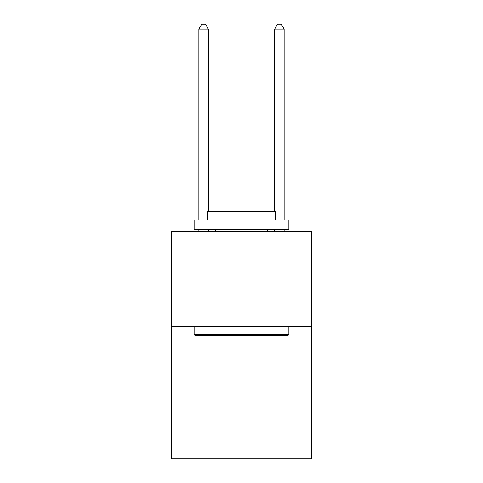 <?xml version="1.0" encoding="UTF-8"?>
<svg xmlns="http://www.w3.org/2000/svg" width="483" height="483" viewBox="0 0 483 483"><rect width="100%" height="100%" fill="white"/><g stroke="black" fill="none" stroke-linecap="round" stroke-linejoin="round"><path stroke-width="0.72" d="M311.613 326.206L311.613 458.85L171.387 458.85L171.387 231.46L311.613 231.46L311.613 326.206L171.387 326.206M195.265 335.679L194.124 334.544L288.876 334.544L287.735 335.679L195.265 335.679M288.876 220.085L288.876 229.564L194.124 229.564L194.124 220.085L288.876 220.085M207.388 220.085L207.388 211.373L275.612 211.373L275.612 220.085M288.876 326.206L288.876 334.544M194.124 326.206L194.124 334.544M267.274 229.564L267.274 231.46M215.726 229.564L215.726 231.46M208.336 211.373L208.336 29.077L198.863 29.077L198.863 220.085M198.863 229.564L198.863 231.46M208.336 229.564L208.336 231.46M198.863 29.077L201.707 24.15L205.498 24.15L208.336 29.077M284.137 231.46L284.137 229.564M284.137 220.085L284.137 29.077L274.664 29.077L274.664 211.373M274.664 231.46L274.664 229.564M274.664 29.077L277.502 24.15L281.293 24.15L284.137 29.077"/></g></svg>

